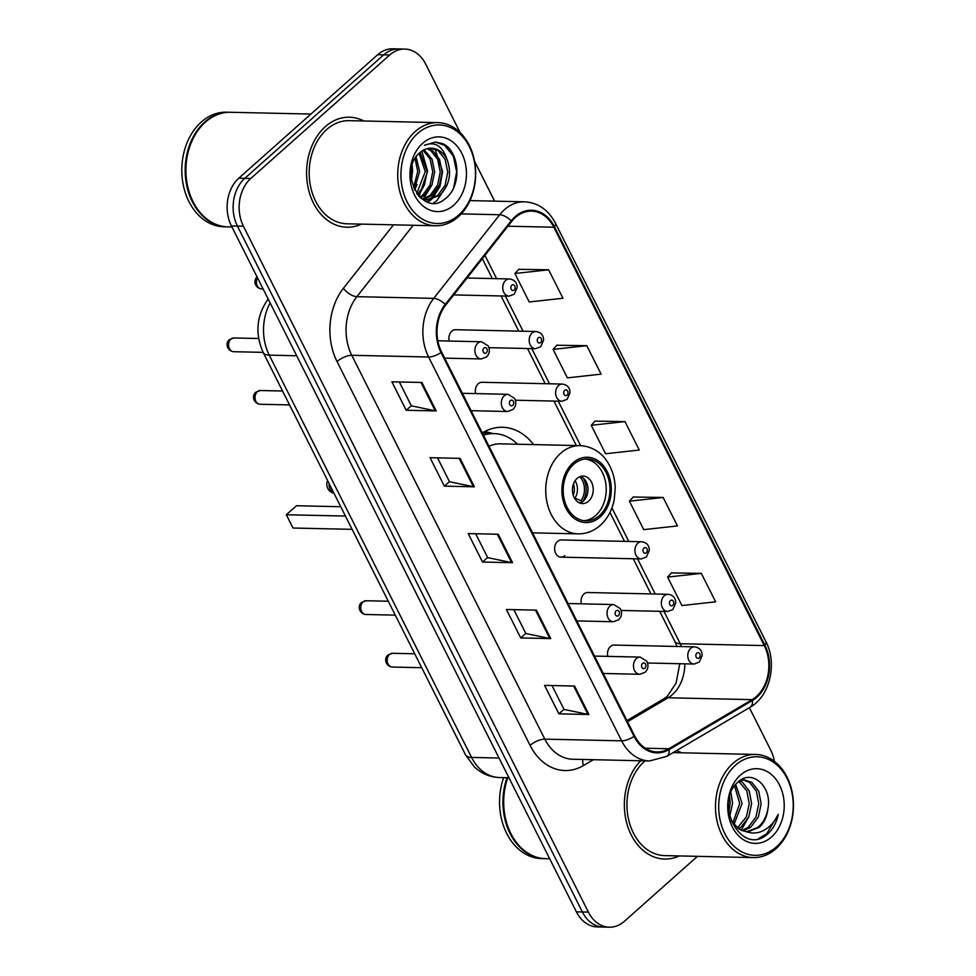 <?xml version="1.0" encoding="UTF-8"?>
<svg xmlns="http://www.w3.org/2000/svg" width="976" height="976" viewBox="0 0 976 976"><rect width="100%" height="100%" fill="white"/><g stroke="black" fill="none" stroke-linecap="round" stroke-linejoin="round"><path stroke-width="1.46" d="M621.053 610.439L667.645 611.488A8.601 6.503 -88.7 0 1 661.582 605.34A8.601 6.503 -88.7 0 1 664.266 595.775A8.601 6.503 -88.7 0 1 668.035 594.299L587.747 592.505A8.601 6.503 91.3 0 0 583.977 593.981A8.601 6.503 91.3 0 0 581.367 603.827M647.478 662.997L694.082 664.046A8.601 6.503 -88.7 0 1 688.019 657.897A8.601 6.503 -88.7 0 1 690.691 648.332A8.601 6.503 -88.7 0 1 694.461 646.856L614.185 645.063A8.601 6.503 91.3 0 0 610.415 646.539A8.601 6.503 91.3 0 0 607.804 656.384M515.316 400.221L561.92 401.258A8.601 6.503 -88.7 0 1 555.856 395.109A8.601 6.503 -88.7 0 1 558.528 385.544A8.601 6.503 -88.7 0 1 562.298 384.068L482.01 382.275A8.601 6.503 91.3 0 0 478.24 383.751A8.601 6.503 91.3 0 0 475.629 393.596M560.932 557.137L641.22 558.931A8.601 6.503 -88.7 0 1 635.156 552.782A8.601 6.503 -88.7 0 1 637.828 543.217A8.601 6.503 -88.7 0 1 641.598 541.741L561.31 539.948A8.601 6.503 91.3 0 0 557.54 541.424A8.601 6.503 91.3 0 0 554.868 550.989A8.601 6.503 91.3 0 0 560.932 557.137A8.601 6.503 91.3 0 0 564.701 555.661M488.878 347.663L535.482 348.7A8.601 6.503 -88.7 0 1 529.419 342.552A8.601 6.503 -88.7 0 1 532.091 332.987A8.601 6.503 -88.7 0 1 535.861 331.511L455.585 329.717A8.601 6.503 91.3 0 0 451.815 331.193A8.601 6.503 91.3 0 0 449.204 341.039M533.579 444.58A60.756 45.921 91.3 0 0 502.408 427.268A60.756 45.921 91.3 0 0 482.266 432.893M460.123 132.577L425.707 64.148A34.392 25.986 91.3 0 0 404.772 49.068L392.767 48.8A34.392 25.986 91.3 0 0 377.688 54.717L238.803 178.193A34.392 25.986 91.3 0 0 231.422 225.956L576.389 911.852A34.392 25.986 91.3 0 0 597.324 926.932L603.327 927.066A34.392 25.986 91.3 0 1 582.391 911.987A34.392 25.986 91.3 0 0 603.327 927.066L609.329 927.2A34.392 25.986 91.3 0 0 624.408 921.283L697.45 856.342M404.772 49.068A34.392 25.986 91.3 0 0 389.692 54.985L250.808 178.462L244.805 178.327A34.392 25.986 91.3 0 0 237.424 226.09L582.391 911.987L237.424 226.09A34.392 25.986 91.3 0 1 244.805 178.327L383.69 54.851L244.805 178.327L238.803 178.193M398.769 48.934A34.392 25.986 91.3 0 0 383.69 54.851A34.392 25.986 91.3 0 1 398.769 48.934M325.264 126.685A55.022 41.59 91.3 0 0 308.16 187.929A55.022 41.59 91.3 0 0 346.944 227.225A55.022 41.59 91.3 0 0 361.486 224.114A55.022 41.59 91.3 0 1 346.944 227.225A55.022 41.59 91.3 0 1 308.16 187.929A55.022 41.59 91.3 0 1 325.264 126.685A55.022 41.59 91.3 0 1 349.396 117.218A55.022 41.59 91.3 0 0 325.264 126.685M640.683 760.768A55.022 41.59 91.3 0 0 626.348 821.572A55.022 41.59 91.3 0 0 664.705 859.051A55.022 41.59 91.3 0 0 679.259 855.94A55.022 41.59 91.3 0 1 664.705 859.051A55.022 41.59 91.3 0 1 626.348 821.572A55.022 41.59 91.3 0 1 640.683 760.768M515.438 217.453A36.685 27.731 -88.7 0 1 531.53 211.133A36.685 27.731 -88.7 0 1 553.856 227.225L764.269 645.6A36.685 27.731 -88.7 0 1 752.142 699.646L668.804 748.751A36.685 27.731 -88.7 0 1 656.97 751.947A36.685 27.731 -88.7 0 1 634.644 735.867L441.591 352.019A36.685 27.731 -88.7 0 1 445.678 305.122L511.656 221.479A36.685 27.731 -88.7 0 1 515.438 217.453M515.06 216.696A37.6 28.414 91.3 0 0 511.18 220.832L445.202 304.463A37.6 28.414 91.3 0 0 441.006 352.531L634.058 736.38A37.6 28.414 91.3 0 0 669.085 749.592L752.411 700.487A37.6 28.414 91.3 0 0 764.855 645.075L554.429 226.713A37.6 28.414 91.3 0 0 515.06 216.696M701.305 573.363L667.596 577.084L681.907 605.547L715.628 601.826L701.305 573.363L671.403 572.912M663.143 497.479L629.422 501.188L643.733 529.651L677.454 525.93L663.143 497.479L633.241 497.016M548.622 269.791L514.913 273.5L529.224 301.962L562.945 298.253L548.622 269.791L518.72 269.339M586.796 345.687L553.087 349.396L567.398 377.858L601.106 374.15L586.796 345.687L556.893 345.236M624.969 421.583L591.249 425.292L605.571 453.755L639.28 450.046L624.969 421.583L595.067 421.132M363.78 120.975A55.022 41.59 91.3 0 0 349.396 117.218A55.022 41.59 91.3 0 1 363.78 120.975M681.553 752.801A55.022 41.59 91.3 0 0 676.453 750.642A55.022 41.59 91.3 0 1 681.553 752.801M774.334 761.304A34.392 25.986 91.3 0 0 770.686 750.044L749.373 707.673M494.612 201.141L474.58 161.321M250.808 178.462A34.392 25.986 91.3 0 0 243.427 226.225L588.394 912.121A34.392 25.986 91.3 0 0 609.329 927.2M588.894 714.505L558.882 713.834L544.559 685.372L574.571 686.043L588.894 714.505A9.174 3.453 -26.7 0 1 587.942 714.408L573.668 686.018M474.373 486.817L444.361 486.146L430.05 457.695L460.062 458.366L474.373 486.817A9.174 3.453 -26.7 0 1 473.421 486.719L459.147 458.342M436.211 410.933L406.199 410.262L391.876 381.799L421.888 382.47L436.211 410.933A9.174 3.453 -26.7 0 1 435.247 410.823L420.985 382.446M550.72 638.609L520.708 637.938L506.398 609.475L536.41 610.146L550.72 638.609A9.174 3.453 -26.7 0 1 549.769 638.511L535.495 610.134M512.546 562.713L482.534 562.042L468.224 533.591L498.236 534.25L512.546 562.713A9.174 3.453 -26.7 0 1 511.595 562.615L497.321 534.238M482.534 562.042L487.622 557.516M475.678 533.75L487.671 557.613L511.595 562.615M520.708 637.938L525.796 633.412M513.84 609.646L525.844 633.509L549.769 638.511M406.199 410.262L411.286 405.735M399.33 381.958L411.335 405.821L435.247 410.823M444.361 486.146L449.46 481.619M437.504 457.854L449.509 481.717L473.421 486.719M558.882 713.834L563.969 709.308M552.013 685.542L564.018 709.406L587.942 714.408M591.249 425.292L595.25 420.912M553.087 349.396L557.089 345.028M514.913 273.5L518.915 269.132M629.422 501.188L633.424 496.808M667.596 577.084L671.598 572.705M458.72 215.025A49.288 37.259 91.3 0 0 469.31 146.583A49.288 37.259 91.3 0 0 417.691 133.444A49.288 37.259 91.3 0 0 407.102 201.886A49.288 37.259 91.3 0 0 458.72 215.025M458.171 216.892A51.582 38.991 91.3 0 0 474.214 159.478A51.582 38.991 91.3 0 0 437.858 122.634A51.582 38.991 91.3 0 0 415.227 131.504A51.582 38.991 91.3 0 0 399.196 188.917A51.582 38.991 91.3 0 0 435.552 225.773A51.582 38.991 91.3 0 0 458.171 216.892M437.858 122.634L349.31 120.658A51.582 38.991 91.3 0 0 326.692 129.527A51.582 38.991 91.3 0 0 310.661 186.941A51.582 38.991 91.3 0 0 347.017 223.797L435.552 225.773M310.941 114.07L230.519 112.277A57.316 43.322 91.3 0 0 205.387 122.134A57.316 43.322 91.3 0 0 187.563 185.928A57.316 43.322 91.3 0 0 227.969 226.871L231.922 226.957M230.141 112.264A57.316 43.322 91.3 0 0 229.775 112.252A57.316 43.322 91.3 0 0 204.631 122.122A57.316 43.322 91.3 0 0 186.819 185.904A57.316 43.322 91.3 0 0 227.213 226.847A57.316 43.322 91.3 0 0 227.591 226.859M229.775 112.252L226.395 112.179A57.316 43.322 91.3 0 0 201.263 122.049A57.316 43.322 91.3 0 0 183.439 185.83A57.316 43.322 91.3 0 0 223.833 226.774L227.213 226.847M424.084 149.792L432.051 159.198L434.625 171.849L431.965 185.001L424.609 195.139L420.449 197.823M423.096 150.316L430.172 159.149L432.746 171.813L430.087 184.964L422.73 195.09L419.741 197.164M427.988 148.45L432.588 150.597L439.554 159.356L442.128 172.02L439.468 185.172L432.112 195.298L423.767 199.409M427.012 148.681L430.709 150.56L437.675 159.32L440.249 171.971L437.59 185.135L430.233 195.261L422.84 199.141M447.057 159.527A25.913 19.581 91.3 0 0 431.282 148.157A25.913 19.581 91.3 0 0 419.912 152.622C396.903 170.959 422.791 219.368 445.373 198.567C462.429 186.343 459.745 150.707 442.567 143.618L435.479 142.045L424.389 145.29C434.967 141.154 442.518 145.9 447.057 159.527C452.01 173.399 449.521 185.379 439.615 195.468L427.512 199.909L421.376 198.616M430.892 148.157L438.212 150.719L445.178 159.491L447.752 172.142L445.093 185.294L437.736 195.432L426.573 199.86M411.823 166.981L411.262 178.95M416.081 156.916L419.619 171.52L414.324 189.515M415.044 158.563L417.74 171.471L413.531 187.734M420.144 152.415L427.122 171.678L424.572 184.562L417.484 194.639M419.131 153.317L425.243 171.642L416.703 193.577M422.645 143.301A37.369 28.255 91.3 0 0 414.617 195.2A37.369 28.255 91.3 0 0 453.755 205.167A37.369 28.255 91.3 0 0 461.782 153.269A37.369 28.255 91.3 0 0 422.645 143.301M435.223 142.045L444.531 145.241L453.315 156.099L456.658 171.788L453.706 187.612M447.045 185.147L437.028 200.495L433.515 202.984M439.542 184.989L430.806 199.177M430.172 199.763L427.354 201.971M432.039 184.818L423.303 199.019M424.536 184.647L418.521 195.883M417.033 184.488L414.641 190.137M435.003 149.023L442.592 171.471L439.969 186.44L432.27 198.677M431.368 199.555L428.013 202.178M421.827 151.121L427.586 171.142L419.021 196.432M412.189 165.517L412.58 170.8L411.506 180.633M573.705 464.295A30.951 23.387 91.3 0 0 564.079 498.736A30.951 23.387 91.3 0 0 585.893 520.855A30.951 23.387 91.3 0 0 599.471 515.523A30.951 23.387 91.3 0 0 609.085 481.07A30.951 23.387 91.3 0 0 587.271 458.964A30.951 23.387 91.3 0 0 573.705 464.295M584.026 520.708A30.951 23.387 91.3 0 0 595.714 515.438A30.951 23.387 91.3 0 0 605.584 482.193A30.951 23.387 91.3 0 0 585.393 459.025M517.585 444.226A54.217 40.98 91.3 0 0 494.002 433.612L490.257 433.527A54.217 40.98 91.3 0 0 482.937 434.235M494.002 433.612A54.217 40.98 91.3 0 0 483.425 435.198M532.53 532.847L578.097 533.86A44.127 33.355 -88.7 0 1 546.987 502.335A44.127 33.355 -88.7 0 1 560.712 453.218A44.127 33.355 -88.7 0 1 580.061 445.617L500.529 443.848A44.127 33.355 91.3 0 0 489 446.288M345.455 516.072L286.334 514.742L296.46 505.739L340.758 506.727M286.334 514.742L293.007 528.028L352.129 529.346M577.109 478.435A13.749 10.394 91.3 0 0 572.827 493.746A13.749 10.394 91.3 0 0 582.526 503.579A13.749 10.394 91.3 0 0 588.552 501.213A13.749 10.394 91.3 0 0 592.835 485.902A13.749 10.394 91.3 0 0 583.136 476.068A13.749 10.394 91.3 0 0 577.109 478.435M579.915 503.067A13.749 10.394 91.3 0 0 583.306 501.091A13.749 10.394 91.3 0 0 587.869 487.488A13.749 10.394 91.3 0 0 580.5 476.459M483.474 432.173L485.816 432.697A54.961 41.541 91.3 0 1 493.197 433.588L484.743 431.49M583.221 478.057A18.337 13.859 -88.7 0 1 582.696 501.603M581.171 502.555L578.67 502.494M579.732 476.752A16.043 12.127 -88.7 0 1 581.025 500.639L581.806 502.201M574.388 497.992L581.025 500.639M776.493 846.851A49.288 37.259 91.3 0 0 787.083 778.397A49.288 37.259 91.3 0 0 735.453 765.257A49.288 37.259 91.3 0 0 724.875 833.711A49.288 37.259 91.3 0 0 776.493 846.851M775.944 848.705A51.582 38.991 91.3 0 0 791.987 791.304A51.582 38.991 91.3 0 0 755.619 754.448A51.582 38.991 91.3 0 0 733 763.33A51.582 38.991 91.3 0 0 716.97 820.743A51.582 38.991 91.3 0 0 753.326 857.587A51.582 38.991 91.3 0 0 775.944 848.705M645.038 760.853A51.582 38.991 91.3 0 0 644.465 761.353A51.582 38.991 91.3 0 0 628.422 818.766A51.582 38.991 91.3 0 0 664.79 855.61L753.326 857.587M739.747 780.739L742.431 782.24L749.214 790.999L751.63 803.651L748.799 816.802L741.272 826.928L738.576 828.807M738.844 781.422L746.835 790.95L749.239 803.602L746.408 816.753L737.405 827.99M739.979 780.58L744.42 779.873L751.959 782.459L758.742 791.207L761.158 803.87L758.328 817.022L750.8 827.148L743.285 831.027M743.224 779.909L749.58 782.398L756.363 791.158L758.767 803.809L755.936 816.961L748.421 827.087L742.102 830.613M730.926 820.609L739.186 829.185L745.713 831.589L747.897 831.796L759.255 827.331C764.135 822.817 767.002 816.692 767.892 808.945C766.477 816.814 763.159 822.927 757.949 827.306L746.823 831.723M730.951 792.634L732.573 803.224L729.658 816.558M729.633 796.709L730.182 803.175L728.816 812.361M735.709 784.509L742.102 803.443L733.891 824.72M734.574 785.961L739.71 803.382L732.732 823.293M767.892 808.945C772.553 786.449 751.886 768.844 738.478 781.727C713.09 801.772 740.406 856.062 766.441 835.017L767.697 833.968C773.016 829.124 776.554 822.597 778.299 814.387C774.798 821.755 769.832 827.16 763.391 830.588C757.998 833.37 752.313 833.736 746.347 831.674M740.418 775.115A37.369 28.255 91.3 0 0 732.39 827.026A37.369 28.255 91.3 0 0 771.528 836.981A37.369 28.255 91.3 0 0 779.556 785.082A37.369 28.255 91.3 0 0 740.418 775.115M503.653 777.628A57.316 43.322 91.3 0 0 541.607 858.599L544.986 858.673A57.316 43.322 91.3 0 0 545.364 858.673M507.032 777.701A57.316 43.322 91.3 0 0 544.986 858.673M507.788 777.726A57.316 43.322 91.3 0 0 545.73 858.685L549.695 858.782M778.299 814.387L766.587 833.943L758.718 838.469M748.885 816.595L741.187 830.234M231.422 225.956L243.427 226.225M377.688 54.717L389.692 54.985M576.389 911.852L588.394 912.121M270.132 302.938A45.848 34.66 91.3 0 0 269.242 355.142L296.704 355.764M465.552 754.863A22.924 8.625 -26.7 0 0 471.567 757.425A45.848 34.66 91.3 0 0 499.48 777.543C489.83 777.177 481.436 773.602 474.287 766.807L465.552 754.863L263.227 352.58A22.924 8.625 -26.7 0 0 269.242 355.142L471.567 757.425L499.029 758.035M752.142 699.646L668.109 697.767A36.685 27.731 91.3 0 0 672.354 694.656A36.685 27.731 91.3 0 0 684.823 663.839M627.519 721.691L668.109 697.767A20.63 12.237 -120.5 0 0 663.826 698.816L667.242 696.315L676.075 683.2L679.784 663.717M553.856 227.225L507.923 226.2M634.058 736.38A11.468 4.319 153.3 0 1 621.651 740.845L428.598 357.009A45.848 34.66 -88.7 0 1 433.71 298.375L499.688 214.744A45.848 34.66 -88.7 0 1 504.421 209.694A45.848 34.66 -88.7 0 1 524.527 201.812L469.944 200.592M511.18 220.832A11.468 5.295 38.3 0 0 499.688 214.744L461.221 213.89M445.202 304.463A11.468 5.295 38.3 0 0 433.71 298.375L356.887 296.667A45.848 34.66 91.3 0 0 351.763 355.288L428.598 357.009A11.468 4.319 -26.7 0 0 441.006 352.531M649.565 760.963A45.848 34.66 -88.7 0 1 621.651 740.845L544.815 739.137A45.848 34.66 91.3 0 0 572.729 759.243L649.565 760.963L666.73 756.376L750.068 707.271C769.93 696.339 777.518 663.448 765.867 641.574L555.442 223.199A11.468 4.319 153.3 0 1 554.429 226.713M669.085 749.592A11.468 6.795 59.5 0 1 666.73 756.376M752.411 700.487A11.468 6.795 59.5 0 1 750.068 707.271M764.855 645.075A11.468 4.319 -26.7 0 0 765.867 641.574M593.359 759.706L583.465 765.538A57.316 43.322 -88.7 0 1 530.09 745.396L337.037 361.559A57.316 43.322 -88.7 0 1 343.43 288.274L393.462 224.834M413.202 225.273L356.887 296.667A11.468 5.295 -141.7 0 1 343.43 288.274M337.037 361.559A11.468 4.319 -26.7 0 1 351.763 355.288L544.815 739.137A11.468 4.319 -26.7 0 0 530.09 745.396M582.867 759.474A11.468 6.795 -120.5 0 0 583.465 765.538M668.804 748.751L645.295 748.226M681.529 646.563A36.685 27.731 91.3 0 0 680.235 643.721L663.985 611.403M764.269 645.6L680.235 643.721A20.63 7.771 -26.7 0 1 674.831 641.415L659.678 611.305M655.238 594.006L637.548 558.845M628.8 541.448L611.94 507.923M580.61 445.642L558.248 401.173M549.5 383.775L531.81 348.615M523.063 331.218L505.385 296.057M496.638 278.672L484.913 255.37M600.179 516.951A32.672 24.693 91.3 0 0 607.206 471.579A32.672 24.693 91.3 0 0 572.985 462.868A32.672 24.693 91.3 0 0 565.97 508.24A32.672 24.693 91.3 0 0 600.179 516.951M333.902 493.1A9.174 6.93 -88.7 0 1 330.193 489.464A9.174 6.93 -88.7 0 1 329.083 483.523M575.084 480.778A13.298 10.053 -88.7 0 1 574.913 498.187M573.473 483.986A12.603 9.528 -88.7 0 1 573.229 495.247M257.53 277.867A6.881 5.197 91.3 0 0 256.932 285.029A6.881 5.197 91.3 0 0 261.483 288.896C255.309 288.213 252.601 280.539 257.347 276.794M453.73 294.911L509.045 296.143A8.601 6.503 -88.7 0 1 502.982 290.006A8.601 6.503 -88.7 0 1 505.666 280.429A8.601 6.503 -88.7 0 1 509.435 278.953L467.065 278.001M511.802 285.26A2.867 2.172 91.3 0 0 511.18 289.238A2.867 2.172 91.3 0 0 514.181 290.006A2.867 2.172 91.3 0 0 514.803 286.029A2.867 2.172 91.3 0 0 511.802 285.26M538.227 337.818A2.867 2.172 91.3 0 0 537.617 341.795A2.867 2.172 91.3 0 0 540.619 342.564A2.867 2.172 91.3 0 0 541.229 338.574A2.867 2.172 91.3 0 0 538.227 337.818M564.665 390.376A2.867 2.172 91.3 0 0 564.055 394.353A2.867 2.172 91.3 0 0 567.056 395.121A2.867 2.172 91.3 0 0 567.666 391.132A2.867 2.172 91.3 0 0 564.665 390.376M643.965 548.048A2.867 2.172 91.3 0 0 643.355 552.026A2.867 2.172 91.3 0 0 646.356 552.782A2.867 2.172 91.3 0 0 646.966 548.805A2.867 2.172 91.3 0 0 643.965 548.048M670.402 600.606A2.867 2.172 91.3 0 0 669.78 604.583A2.867 2.172 91.3 0 0 672.781 605.34A2.867 2.172 91.3 0 0 673.403 601.362A2.867 2.172 91.3 0 0 670.402 600.606M696.827 653.151A2.867 2.172 91.3 0 0 696.217 657.141A2.867 2.172 91.3 0 0 699.219 657.897A2.867 2.172 91.3 0 0 699.829 653.92A2.867 2.172 91.3 0 0 696.827 653.151M233.618 351.702C227.445 351.018 224.736 343.357 229.482 339.599L233.923 337.952A6.881 5.197 91.3 0 0 230.909 339.136A6.881 5.197 91.3 0 0 228.762 346.797A6.881 5.197 91.3 0 0 233.618 351.702L263.117 352.36M477.789 343.235A8.601 6.503 -88.7 0 1 481.558 341.759L488.098 345.809C490.22 350.189 489.635 353.922 486.365 357.009L481.18 358.948A8.601 6.503 -88.7 0 1 475.117 352.812A8.601 6.503 -88.7 0 1 477.789 343.235M486.316 352.812A2.867 2.172 91.3 0 0 486.926 348.835A2.867 2.172 91.3 0 0 483.925 348.066A2.867 2.172 91.3 0 0 483.315 352.043A2.867 2.172 91.3 0 0 486.316 352.812M260.043 404.259C253.87 403.576 251.174 395.914 255.919 392.157L260.348 390.51A6.881 5.197 91.3 0 0 257.335 391.693A6.881 5.197 91.3 0 0 255.2 399.355A6.881 5.197 91.3 0 0 260.043 404.259L289.555 404.918M504.226 395.792A8.601 6.503 -88.7 0 1 507.996 394.316L514.535 398.367C516.646 402.746 516.072 406.48 512.803 409.566L507.605 411.506A8.601 6.503 -88.7 0 1 501.554 405.369A8.601 6.503 -88.7 0 1 504.226 395.792M512.742 405.369A2.867 2.172 91.3 0 0 513.364 401.392A2.867 2.172 91.3 0 0 510.363 400.624A2.867 2.172 91.3 0 0 509.74 404.601A2.867 2.172 91.3 0 0 512.742 405.369M365.78 614.49C359.607 613.806 356.899 606.133 361.645 602.387L366.085 600.74A6.881 5.197 91.3 0 0 363.072 601.924A6.881 5.197 91.3 0 0 360.937 609.573A6.881 5.197 91.3 0 0 365.78 614.49L395.28 615.148M609.951 606.023A8.601 6.503 -88.7 0 1 613.721 604.547L620.272 608.585C622.383 612.977 621.81 616.71 618.54 619.797L613.343 621.736A8.601 6.503 -88.7 0 1 607.279 615.588A8.601 6.503 -88.7 0 1 609.951 606.023M618.479 615.6A2.867 2.172 91.3 0 0 619.101 611.61A2.867 2.172 91.3 0 0 616.088 610.854A2.867 2.172 91.3 0 0 615.478 614.831A2.867 2.172 91.3 0 0 618.479 615.6M392.218 667.047C386.045 666.364 383.336 658.69 388.082 654.945L392.523 653.298A6.881 5.197 91.3 0 0 389.509 654.481A6.881 5.197 91.3 0 0 387.362 662.131A6.881 5.197 91.3 0 0 392.218 667.047L421.717 667.706M636.389 658.58A8.601 6.503 -88.7 0 1 640.158 657.104L646.698 661.142C648.82 665.534 648.235 669.268 644.965 672.354L639.78 674.294A8.601 6.503 -88.7 0 1 633.717 668.145A8.601 6.503 -88.7 0 1 636.389 658.58M644.916 668.157A2.867 2.172 91.3 0 0 645.526 664.168A2.867 2.172 91.3 0 0 642.525 663.412A2.867 2.172 91.3 0 0 641.915 667.389A2.867 2.172 91.3 0 0 644.916 668.157M499.48 777.543L508.947 777.75M263.227 352.58C254.797 333.548 256.468 315.614 268.266 298.778M555.442 223.199C548.292 209.742 537.983 202.618 524.527 201.812M626.946 720.556L663.826 698.816M650.931 593.908L633.253 558.748M624.506 541.351L609.976 512.461M576.304 445.532L553.953 401.075M545.206 383.69L527.516 348.517M518.768 331.132L501.078 295.96M492.331 278.575L482.327 258.664M676.966 646.466L674.831 641.415M425.634 199.873L427.512 199.909M578.097 533.86C586.308 533.945 593.701 531.115 600.301 525.344C607.438 518.829 612.074 510.314 614.221 499.822L615.234 488.183C614.953 477.959 612.159 468.907 606.852 461.05C602.887 454.853 594.055 446.386 580.061 445.617M327.607 480.582A9.174 9.174 0 0 0 333.987 493.27M673.123 752.606L755.619 754.448M261.483 288.896L263.093 288.933M509.045 296.143L514.242 294.203L517.134 287.652C517.121 282.601 514.559 279.697 509.435 278.953M535.482 348.7L540.667 346.761L543.571 340.209C543.559 335.146 540.997 332.255 535.861 331.511M561.92 401.258L567.105 399.318L569.996 392.767C569.996 387.704 567.422 384.812 562.298 384.068M641.22 558.931L646.405 556.991L649.296 550.44C649.296 545.377 646.722 542.473 641.598 541.741M667.645 611.488L672.842 609.549L675.734 602.997C675.721 597.934 673.159 595.031 668.035 594.299M694.082 664.046L699.267 662.106L702.171 655.555C702.159 650.492 699.597 647.588 694.461 646.856M233.923 337.952L258.652 338.501M437.834 340.783L481.558 341.759M444.666 358.131L481.18 358.948M260.348 390.51L282.552 391.01M462.356 393.304L507.996 394.316M471.103 410.689L507.605 411.506M366.085 600.74L388.289 601.228M568.081 603.522L613.721 604.547M576.828 620.919L613.343 621.736M392.523 653.298L414.715 653.786M594.518 656.079L640.158 657.104M603.266 673.477L639.78 674.294"/></g></svg>
